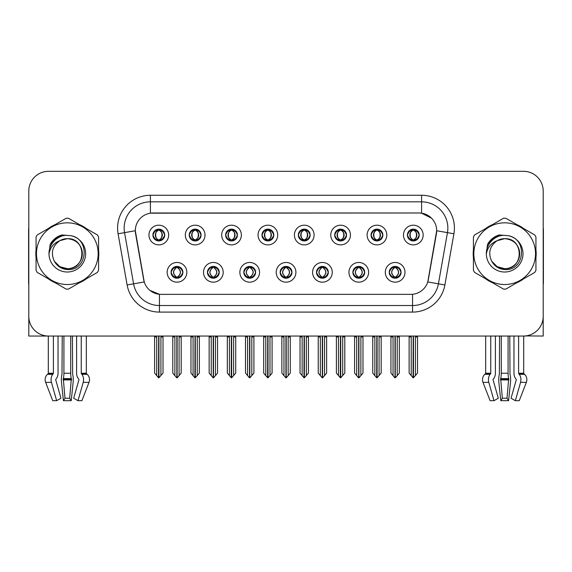 <?xml version="1.0" encoding="UTF-8"?>
<svg xmlns="http://www.w3.org/2000/svg" width="572" height="572" viewBox="0 0 572 572"><rect width="100%" height="100%" fill="white"/><g stroke="black" fill="none" stroke-linecap="round" stroke-linejoin="round"><path stroke-width="0.86" d="M152.903 235.042A5.906 5.906 0 0 0 158.809 240.948A5.906 5.906 0 0 0 164.715 235.042A5.906 5.906 0 0 0 158.809 229.129A5.906 5.906 0 0 0 152.903 235.042L152.96 235.042C154.183 238.338 155.713 239.925 157.557 239.811L157.157 240.712M148.963 235.042A9.846 9.846 0 0 0 158.809 244.88A9.846 9.846 0 0 0 168.654 235.042A9.846 9.846 0 0 0 158.809 225.196A9.846 9.846 0 0 0 148.963 235.042M243.801 272.315A5.906 5.906 0 0 0 249.707 278.221A5.906 5.906 0 0 0 255.612 272.315A5.906 5.906 0 0 0 249.707 266.409A5.906 5.906 0 0 0 243.801 272.315L243.858 272.315C244.973 275.497 246.511 277.084 248.455 277.091L249.156 277.091C245.252 273.909 245.252 270.728 249.156 267.546L248.455 267.546C246.546 267.503 245.009 269.097 243.858 272.315M239.861 272.315A9.846 9.846 0 0 0 249.707 282.16A9.846 9.846 0 0 0 259.552 272.315A9.846 9.846 0 0 0 249.707 262.469A9.846 9.846 0 0 0 239.861 272.315M207.443 272.315A5.906 5.906 0 0 0 213.349 278.221A5.906 5.906 0 0 0 219.255 272.315A5.906 5.906 0 0 0 213.349 266.409A5.906 5.906 0 0 0 207.443 272.315L207.493 272.315C208.616 275.497 210.153 277.084 212.098 277.091L212.798 277.091C208.894 273.909 208.894 270.728 212.798 267.546L212.098 267.546C210.181 267.503 208.651 269.097 207.493 272.315M203.503 272.315A9.846 9.846 0 0 0 213.349 282.16A9.846 9.846 0 0 0 223.194 272.315A9.846 9.846 0 0 0 213.349 262.469A9.846 9.846 0 0 0 203.503 272.315M352.874 272.315A5.906 5.906 0 0 0 358.787 278.221A5.906 5.906 0 0 0 364.693 272.315A5.906 5.906 0 0 0 358.787 266.409A5.906 5.906 0 0 0 352.874 272.315L352.931 272.315C354.054 275.497 355.584 277.084 357.536 277.091L358.236 277.091C354.325 273.909 354.325 270.728 358.236 267.546L357.536 267.546C355.62 267.503 354.082 269.097 352.931 272.315M348.941 272.315A9.846 9.846 0 0 0 358.787 282.16A9.846 9.846 0 0 0 368.625 272.315A9.846 9.846 0 0 0 358.787 262.469A9.846 9.846 0 0 0 348.941 272.315M298.341 235.042A5.906 5.906 0 0 0 304.247 240.948A5.906 5.906 0 0 0 310.153 235.042A5.906 5.906 0 0 0 304.247 229.129A5.906 5.906 0 0 0 298.341 235.042L298.391 235.042C299.614 238.338 301.151 239.925 302.996 239.811L302.595 240.712M294.401 235.042A9.846 9.846 0 0 0 304.247 244.88A9.846 9.846 0 0 0 314.092 235.042A9.846 9.846 0 0 0 304.247 225.196A9.846 9.846 0 0 0 294.401 235.042M371.056 235.042A5.906 5.906 0 0 0 376.962 240.948A5.906 5.906 0 0 0 382.868 235.042A5.906 5.906 0 0 0 376.962 229.129A5.906 5.906 0 0 0 371.056 235.042L371.114 235.042C372.336 238.338 373.866 239.925 375.711 239.811L375.311 240.712M367.117 235.042A9.846 9.846 0 0 0 376.962 244.88A9.846 9.846 0 0 0 386.808 235.042A9.846 9.846 0 0 0 376.962 225.196A9.846 9.846 0 0 0 367.117 235.042M171.085 272.315A5.906 5.906 0 0 0 176.991 278.221A5.906 5.906 0 0 0 182.897 272.315A5.906 5.906 0 0 0 176.991 266.409A5.906 5.906 0 0 0 171.085 272.315L171.135 272.315C172.258 275.497 173.788 277.084 175.74 277.091L176.441 277.091C172.53 273.909 172.53 270.728 176.441 267.546L175.74 267.546C173.824 267.503 172.294 269.097 171.135 272.315M167.146 272.315A9.846 9.846 0 0 0 176.991 282.16A9.846 9.846 0 0 0 186.837 272.315A9.846 9.846 0 0 0 176.991 262.469A9.846 9.846 0 0 0 167.146 272.315M261.976 235.042A5.906 5.906 0 0 0 267.889 240.948A5.906 5.906 0 0 0 273.795 235.042A5.906 5.906 0 0 0 267.889 229.129A5.906 5.906 0 0 0 261.976 235.042L262.033 235.042C263.256 238.338 264.793 239.925 266.638 239.811L266.237 240.712M258.043 235.042A9.846 9.846 0 0 0 267.889 244.88A9.846 9.846 0 0 0 277.727 235.042A9.846 9.846 0 0 0 267.889 225.196A9.846 9.846 0 0 0 258.043 235.042M189.26 235.042A5.906 5.906 0 0 0 195.166 240.948A5.906 5.906 0 0 0 201.072 235.042A5.906 5.906 0 0 0 195.166 229.129A5.906 5.906 0 0 0 189.26 235.042L189.318 235.042C190.54 238.338 192.07 239.925 193.915 239.811L193.515 240.712M185.321 235.042A9.846 9.846 0 0 0 195.166 244.88A9.846 9.846 0 0 0 205.012 235.042A9.846 9.846 0 0 0 195.166 225.196A9.846 9.846 0 0 0 185.321 235.042M225.618 235.042A5.906 5.906 0 0 0 231.524 240.948A5.906 5.906 0 0 0 237.437 235.042A5.906 5.906 0 0 0 231.524 229.129A5.906 5.906 0 0 0 225.618 235.042L225.675 235.042C226.898 238.338 228.435 239.925 230.28 239.811L229.873 240.712M221.686 235.042A9.846 9.846 0 0 0 231.524 244.88A9.846 9.846 0 0 0 241.37 235.042A9.846 9.846 0 0 0 231.524 225.196A9.846 9.846 0 0 0 221.686 235.042M316.516 272.315A5.906 5.906 0 0 0 322.422 278.221A5.906 5.906 0 0 0 328.328 272.315A5.906 5.906 0 0 0 322.422 266.409A5.906 5.906 0 0 0 316.516 272.315L316.573 272.315C317.689 275.497 319.226 277.084 321.178 277.091L321.879 277.091C317.968 273.909 317.968 270.728 321.879 267.546L321.178 267.546C319.262 267.503 317.725 269.097 316.573 272.315M312.577 272.315A9.846 9.846 0 0 0 322.422 282.16A9.846 9.846 0 0 0 332.268 272.315A9.846 9.846 0 0 0 322.422 262.469A9.846 9.846 0 0 0 312.577 272.315M280.158 272.315A5.906 5.906 0 0 0 286.064 278.221A5.906 5.906 0 0 0 291.97 272.315A5.906 5.906 0 0 0 286.064 266.409A5.906 5.906 0 0 0 280.158 272.315L280.216 272.315C281.331 275.497 282.868 277.084 284.82 277.091L285.514 277.091C281.61 273.909 281.61 270.728 285.514 267.546L284.82 267.546C282.904 267.503 281.367 269.097 280.216 272.315M276.219 272.315A9.846 9.846 0 0 0 286.064 282.16A9.846 9.846 0 0 0 295.91 272.315A9.846 9.846 0 0 0 286.064 262.469A9.846 9.846 0 0 0 276.219 272.315M407.414 235.042A5.906 5.906 0 0 0 413.32 240.948A5.906 5.906 0 0 0 419.226 235.042A5.906 5.906 0 0 0 413.32 229.129A5.906 5.906 0 0 0 407.414 235.042L407.471 235.042C408.694 238.338 410.224 239.925 412.069 239.811L411.668 240.712M403.474 235.042A9.846 9.846 0 0 0 413.32 244.88A9.846 9.846 0 0 0 423.166 235.042A9.846 9.846 0 0 0 413.32 225.196A9.846 9.846 0 0 0 403.474 235.042M334.699 235.042A5.906 5.906 0 0 0 340.605 240.948A5.906 5.906 0 0 0 346.51 235.042A5.906 5.906 0 0 0 340.605 229.129A5.906 5.906 0 0 0 334.699 235.042L334.756 235.042C335.978 238.338 337.509 239.925 339.353 239.811L338.953 240.712M330.759 235.042A9.846 9.846 0 0 0 340.605 244.88A9.846 9.846 0 0 0 350.45 235.042A9.846 9.846 0 0 0 340.605 225.196A9.846 9.846 0 0 0 330.759 235.042M389.239 272.315A5.906 5.906 0 0 0 395.145 278.221A5.906 5.906 0 0 0 401.051 272.315A5.906 5.906 0 0 0 395.145 266.409A5.906 5.906 0 0 0 389.239 272.315L389.289 272.315C390.411 275.497 391.942 277.084 393.893 277.091L394.594 277.091C390.683 273.909 390.683 270.728 394.594 267.546L393.893 267.546C391.977 267.503 390.447 269.097 389.289 272.315M385.299 272.315A9.846 9.846 0 0 0 395.145 282.16A9.846 9.846 0 0 0 404.99 272.315A9.846 9.846 0 0 0 395.145 262.469A9.846 9.846 0 0 0 385.299 272.315M135.314 230.709A17.718 17.718 0 0 0 135.585 233.784L143.686 279.722A17.718 17.718 0 0 0 161.132 294.365L410.868 294.365A17.718 17.718 0 0 0 428.314 279.722L436.415 233.784A17.718 17.718 0 0 0 418.969 212.984L153.031 212.984A17.718 17.718 0 0 0 135.314 230.709L135.507 228.085M525.682 335.921L543.2 336.043L543.2 190.998A19.691 19.691 0 0 0 523.516 171.314L48.484 171.314A19.691 19.691 0 0 0 28.8 190.998L28.8 336.043L48.305 336.043L48.305 373.23L53.396 373.23A0.658 0.465 -90 0 1 53.246 373.716L52.774 374.31A7.221 5.105 90 0 0 51.444 382.375L56.649 400.686L60.954 398.241L55.756 379.93A0.658 0.465 -90 0 1 55.877 379.2L56.342 378.6A7.221 5.105 90 0 0 58.037 373.23L58.037 336.043L62.226 336.043L61.998 374.31A7.221 1.866 -90 0 0 61.511 382.375L63.413 400.686L64.993 398.241L63.306 378.6A7.221 1.866 -90 0 0 63.921 373.23L63.921 336.043M70.721 336.043L70.721 373.23A7.221 1.866 90 0 0 71.343 378.6L69.655 398.241L71.228 400.686L73.13 382.375A7.221 1.866 90 0 0 72.644 374.31L72.415 336.043L76.605 336.043L76.605 373.23A7.221 5.105 -90 0 0 78.3 378.6L78.772 379.2A0.658 0.465 90 0 1 78.893 379.93L73.688 398.241L77.992 400.686L81.903 400.686L89.003 382.375A7.221 6.971 90 0 0 87.194 374.31L86.551 373.716A0.658 0.636 -90 0 1 86.336 373.23L86.336 336.043L88.324 336.043M483.676 336.043L485.664 336.043L485.664 373.23L490.755 373.23A0.658 0.465 -90 0 1 490.604 373.716L490.132 374.31A7.221 5.105 90 0 0 488.803 382.375L494.008 400.686L498.312 398.241L493.107 379.93A0.658 0.465 -90 0 1 493.228 379.2L493.7 378.6A7.221 5.105 90 0 0 495.395 373.23L495.395 336.043L499.585 336.043L499.356 374.31A7.221 1.866 -90 0 0 498.87 382.375L500.772 400.686L502.345 398.241L500.657 378.6A7.221 1.866 -90 0 0 501.279 373.23L501.279 336.043M508.079 336.043L508.079 373.23A7.221 1.866 90 0 0 508.694 378.6L507.007 398.241L508.587 400.686L510.489 382.375A7.221 1.866 90 0 0 510.002 374.31L509.774 336.043L513.963 336.043L513.963 373.23A7.221 5.105 -90 0 0 515.658 378.6L516.123 379.2A0.658 0.465 90 0 1 516.244 379.93L511.046 398.241L515.351 400.686L519.262 400.686L526.362 382.375A7.221 6.971 90 0 0 524.545 374.31L523.909 373.716A0.658 0.636 -90 0 1 523.695 373.23L523.695 336.043L525.682 336.043M36.065 249.749A31.503 31.503 0 0 0 36.065 257.607M48.291 278.778A31.503 31.503 0 0 0 55.098 282.711M79.544 282.711A31.503 31.503 0 0 0 86.351 278.778M98.577 257.607A31.503 31.503 0 0 0 98.577 249.749M473.423 249.749A31.503 31.503 0 0 0 473.423 257.607M485.649 278.778A31.503 31.503 0 0 0 492.456 282.711M516.902 282.711A31.503 31.503 0 0 0 523.709 278.778M535.935 257.607A31.503 31.503 0 0 0 535.935 249.749M150.407 195.267L421.593 195.267A32.811 32.811 0 0 1 453.911 233.776L444.88 284.97A32.811 32.811 0 0 1 412.562 312.09L159.438 312.09A32.811 32.811 0 0 1 127.12 284.97L118.089 233.776A32.811 32.811 0 0 1 150.407 195.267L150.407 201.83L421.593 201.83A26.255 26.255 0 0 1 447.447 232.64L438.417 283.834A26.255 26.255 0 0 1 412.562 305.527L159.438 305.527A26.255 26.255 0 0 1 133.583 283.834L124.553 232.64A26.255 26.255 0 0 1 150.407 201.83L150.407 213.184L418.969 212.984L421.593 213.184L431.495 218.175M410.868 294.365L161.132 294.365M159.438 312.09L159.438 294.287L149.978 290.412M453.911 233.776L436.686 230.745L427.77 281.953L444.88 284.97M127.12 284.97L144.23 281.953L135.314 230.745L124.553 232.64A26.255 26.255 0 0 1 124.16 228.085M428.314 279.722L428.206 280.28M143.794 280.28L143.686 279.722M86.351 228.571A31.503 31.503 0 0 0 79.544 224.646M55.098 224.646A31.503 31.503 0 0 0 48.291 228.571M523.709 228.571A31.503 31.503 0 0 0 516.902 224.646M492.456 224.646A31.503 31.503 0 0 0 485.649 228.571M523.516 171.314L48.484 171.314M28.8 190.998L28.8 316.352A19.691 19.691 0 0 0 48.484 336.043L523.516 336.043A19.691 19.691 0 0 0 543.2 316.352L543.2 190.998M396.16 278.135L395.688 277.091L396.389 277.091C398.305 277.127 399.842 275.54 400.993 272.308C399.871 269.133 398.334 267.546 396.389 267.546L396.789 266.645M396.16 266.495L395.688 267.546L396.389 267.546M394.787 277.091L394.294 278.164L394.794 277.091C390.64 273.909 390.64 270.728 394.794 267.546L394.294 266.473L394.794 267.546C390.776 270.728 390.776 273.909 394.787 277.091M394.594 267.546L394.129 266.495M395.688 267.546C399.599 270.728 399.599 273.909 395.688 277.091L395.495 277.091C399.506 273.909 399.506 270.728 395.495 267.546L395.988 266.473M395.688 277.091L395.988 278.164M390.941 336.043L390.941 336.958L393.043 336.958L393.043 375.604L394.873 377.785L395.409 377.785L399.342 373.094L399.342 336.958L397.24 336.958L397.24 375.604M395.273 336.043L395.273 377.785M395.009 377.785L395.009 336.043M390.941 336.958L390.941 373.094L393.043 375.604M409.123 336.043L409.123 336.958L411.225 336.958L411.225 375.604L413.055 377.785L413.191 336.043M413.456 336.043L413.456 377.785L417.524 373.094L417.524 336.958L415.422 336.958L415.422 375.604M409.123 336.958L409.123 373.094L411.225 375.604M412.305 240.855L412.769 239.811L412.069 239.811M412.305 229.222L412.769 230.266L412.069 230.266C410.167 230.237 408.637 231.824 407.471 235.042M419.226 235.042L419.176 235.042C418.039 231.86 416.502 230.273 414.571 230.266L413.871 230.266C415.751 231.274 416.738 232.861 416.852 235.042C416.738 237.216 415.751 238.803 413.871 239.811L414.571 239.811L414.972 240.712M419.176 235.042C417.989 238.281 416.459 239.868 414.571 239.811M412.769 239.811L412.963 239.811C411.039 238.803 410.024 237.216 409.909 235.042C410.024 232.861 411.039 231.274 412.963 230.266L412.476 229.193L412.97 230.266C409.302 230.394 409.187 239.196 412.97 239.811L412.476 240.883L412.769 239.811C410.896 238.803 409.902 237.216 409.795 235.042C409.902 232.861 410.896 231.274 412.769 230.266M413.678 230.266L413.678 230.266C417.338 230.394 417.46 239.196 413.67 239.811L414.164 240.883L413.678 239.811C415.601 238.803 416.623 237.216 416.738 235.042C416.623 232.861 415.601 231.274 413.678 230.266L414.171 229.193L413.67 230.266M359.802 278.135L359.33 277.091L360.031 277.091C361.947 277.127 363.485 275.54 364.636 272.308C363.513 269.133 361.976 267.546 360.031 267.546L360.432 266.645M359.802 266.495L359.33 267.546L360.031 267.546M358.43 277.091L357.936 278.164L358.437 277.091C354.282 273.909 354.282 270.728 358.437 267.546L357.936 266.473L358.437 267.546C354.418 270.728 354.418 273.909 358.43 277.091M358.236 267.546L357.765 266.495M359.33 267.546C363.241 270.728 363.241 273.909 359.33 277.091L359.137 277.091C363.148 273.909 363.148 270.728 359.137 267.546L359.631 266.473M359.33 277.091L359.631 278.164M354.583 336.043L354.583 336.958L356.685 336.958L356.685 375.604L358.515 377.785L359.052 377.785L362.984 373.094L362.984 336.958L360.882 336.958L360.882 375.604M358.916 336.043L358.916 377.785M358.651 377.785L358.651 336.043M354.583 336.958L354.583 373.094L356.685 375.604M323.437 278.135L322.973 277.091L323.673 277.091C325.59 277.127 327.12 275.54 328.278 272.308C327.148 269.133 325.618 267.546 323.673 267.546L324.074 266.645M323.437 266.495L322.973 267.546L323.673 267.546M322.072 277.091L321.578 278.164L322.072 277.091C317.925 273.909 317.925 270.728 322.072 267.546L321.578 266.473L322.072 267.546C318.061 270.728 318.061 273.909 322.072 277.091M321.879 267.546L321.407 266.495M322.973 267.546C326.884 270.728 326.884 273.909 322.973 277.091L322.78 277.091C326.791 273.909 326.791 270.728 322.78 267.546L323.273 266.473M322.973 277.091L323.273 278.164M318.225 336.043L318.225 336.958L320.327 336.958L320.327 375.604L322.158 377.785L322.694 377.785L326.626 373.094L326.626 336.958L324.524 336.958L324.524 375.604M322.558 336.043L322.558 377.785M322.293 377.785L322.293 336.043M318.225 336.958L318.225 373.094L320.327 375.604M287.08 278.135L286.615 277.091L287.316 277.091C289.232 277.127 290.762 275.54 291.92 272.308C290.79 269.133 289.26 267.546 287.316 267.546L287.716 266.645M287.08 266.495L286.615 267.546L287.316 267.546M285.714 277.091L285.221 278.164L285.714 277.091C281.56 273.909 281.56 270.728 285.714 267.546L285.221 266.473L285.714 267.546C281.703 270.728 281.703 273.909 285.714 277.091M285.514 267.546L285.049 266.495M286.615 267.546C290.526 270.728 290.526 273.909 286.615 277.091L286.422 277.091C290.433 273.909 290.433 270.728 286.422 267.546L286.915 266.473M286.615 277.091L286.915 278.164M281.867 336.043L281.867 336.958L283.962 336.958L283.962 375.604L285.8 377.785L286.336 377.785L290.269 373.094L290.269 336.958L288.166 336.958L288.166 375.604M286.2 336.043L286.2 377.785M285.936 377.785L285.936 336.043M281.867 336.958L281.867 373.094L283.962 375.604M372.765 336.043L372.765 336.958L374.86 336.958L374.86 375.604L376.691 377.785L376.834 336.043M377.091 336.043L377.091 377.785L381.166 373.094L381.166 336.958L379.064 336.958L379.064 375.604M372.765 336.958L372.765 373.094L374.86 375.604M375.947 240.855L376.412 239.811L375.711 239.811M375.947 229.222L376.412 230.266L375.711 230.266C373.809 230.237 372.279 231.824 371.114 235.042M382.868 235.042L382.818 235.042C381.674 231.86 380.144 230.273 378.214 230.266L377.513 230.266C379.386 231.274 380.38 232.861 380.494 235.042C380.38 237.216 379.386 238.803 377.513 239.811L378.214 239.811L378.614 240.712M382.818 235.042C381.631 238.281 380.101 239.868 378.214 239.811M376.412 239.811L376.605 239.811C374.681 238.803 373.666 237.216 373.552 235.042C373.666 232.861 374.681 231.274 376.605 230.266L376.111 229.193L376.612 230.266C372.944 230.394 372.83 239.196 376.612 239.811L376.119 240.883L376.412 239.811C374.538 238.803 373.545 237.216 373.43 235.042C373.545 232.861 374.538 231.274 376.412 230.266M377.32 230.266L377.32 230.266C380.981 230.394 381.095 239.196 377.313 239.811L377.806 240.883L377.32 239.811C379.243 238.803 380.266 237.216 380.373 235.042C380.266 232.861 379.243 231.274 377.32 230.266L377.813 229.193L377.313 230.266M336.4 336.043L336.4 336.958L338.502 336.958L338.502 375.604L340.333 377.785L340.476 336.043M340.733 336.043L340.733 377.785L344.802 373.094L344.802 336.958L342.707 336.958L342.707 375.604M336.4 336.958L336.4 373.094L338.502 375.604M339.589 240.855L340.054 239.811L339.353 239.811M339.589 229.222L340.054 230.266L339.353 230.266C337.451 230.237 335.921 231.824 334.756 235.042M346.51 235.042L346.453 235.042C345.316 231.86 343.786 230.273 341.856 230.266L341.155 230.266C343.028 231.274 344.022 232.861 344.137 235.042C344.022 237.216 343.028 238.803 341.155 239.811L341.856 239.811L342.256 240.712M346.453 235.042C345.273 238.281 343.736 239.868 341.856 239.811M340.054 239.811L340.247 239.811C338.324 238.803 337.301 237.216 337.194 235.042C337.301 232.861 338.324 231.274 340.247 230.266L339.754 229.193L340.254 230.266C336.586 230.394 336.472 239.196 340.254 239.811L339.761 240.883L340.054 239.811C338.181 238.803 337.187 237.216 337.072 235.042C337.187 232.861 338.181 231.274 340.054 230.266M340.962 230.266L340.962 230.266C344.623 230.394 344.737 239.196 340.955 239.811L341.448 240.883L340.962 239.811C342.885 238.803 343.901 237.216 344.015 235.042C343.901 232.861 342.885 231.274 340.962 230.266L341.455 229.193L340.955 230.266M300.043 336.043L300.043 336.958L302.145 336.958L302.145 375.604L303.975 377.785L304.111 336.043M304.375 336.043L304.375 377.785L308.444 373.094L308.444 336.958L306.342 336.958L306.342 375.604M300.043 336.958L300.043 373.094L302.145 375.604M303.224 240.855L303.696 239.811L302.996 239.811M303.224 229.222L303.696 230.266L302.996 230.266C301.094 230.237 299.556 231.824 298.391 235.042M310.153 235.042L310.095 235.042C308.959 231.86 307.429 230.273 305.498 230.266L304.797 230.266C306.671 231.274 307.664 232.861 307.772 235.042C307.664 237.216 306.671 238.803 304.797 239.811L305.498 239.811L305.898 240.712M310.095 235.042C308.916 238.281 307.378 239.868 305.498 239.811M303.696 239.811L303.889 239.811C301.966 238.803 300.943 237.216 300.829 235.042C300.943 232.861 301.966 231.274 303.889 230.266L303.396 229.193L303.896 230.266C300.228 230.394 300.107 239.196 303.896 239.811L303.403 240.883L303.696 239.811C301.816 238.803 300.829 237.216 300.715 235.042C300.829 232.861 301.816 231.274 303.696 230.266M304.604 230.266L304.604 230.266C308.265 230.394 308.38 239.196 304.597 239.811L305.09 240.883L304.604 239.811C306.528 238.803 307.543 237.216 307.657 235.042C307.543 232.861 306.528 231.274 304.604 230.266L305.09 229.193L304.597 230.266M263.685 336.043L263.685 336.958L265.787 336.958L265.787 375.604L267.617 377.785L267.753 336.043M268.018 336.043L268.018 377.785L272.086 373.094L272.086 336.958L269.984 336.958L269.984 375.604M263.685 336.958L263.685 373.094L265.787 375.604M266.867 240.855L267.338 239.811L266.638 239.811M266.867 229.222L267.338 230.266L266.638 230.266C264.736 230.237 263.199 231.824 262.033 235.042M273.795 235.042L273.738 235.042C272.601 231.86 271.064 230.273 269.133 230.266L268.44 230.266C270.313 231.274 271.307 232.861 271.414 235.042C271.307 237.216 270.313 238.803 268.44 239.811L269.133 239.811L269.541 240.712M273.738 235.042C272.558 238.281 271.021 239.868 269.133 239.811M267.338 239.811L267.532 239.811C265.608 238.803 264.586 237.216 264.471 235.042C264.586 232.861 265.608 231.274 267.532 230.266C263.864 230.394 263.749 239.196 267.532 239.811L267.338 239.811C265.458 238.803 264.464 237.216 264.357 235.042C264.464 232.861 265.458 231.274 267.338 230.266L267.338 230.266M268.247 230.266L268.247 230.266C271.907 230.394 272.022 239.196 268.239 239.811L268.733 240.883L268.247 239.811C270.17 238.803 271.185 237.216 271.3 235.042C271.185 232.861 270.17 231.274 268.247 230.266L268.733 229.193L268.239 230.266M71.228 400.686L63.413 400.686M69.655 398.241L64.993 398.241M53.396 336.043L53.396 373.23M77.992 400.686L83.197 382.375A7.221 5.105 -90 0 0 81.867 374.31L81.396 373.716A0.658 0.465 90 0 1 81.245 373.23L81.245 336.043M48.305 373.23A0.658 0.636 90 0 1 48.091 373.716L47.455 374.31A7.221 6.971 -90 0 0 45.638 382.375L52.738 400.686L56.649 400.686M28.8 295.681L28.8 289.117M28.8 283.855A13.127 13.127 0 0 0 28.6 283.869L28.6 230.051A13.127 13.127 0 0 1 28.8 227.785M508.587 400.686L500.772 400.686M507.007 398.241L502.345 398.241M490.755 336.043L490.755 373.23M515.351 400.686L520.556 382.375A7.221 5.105 -90 0 0 519.226 374.31L518.754 373.716A0.658 0.465 90 0 1 518.604 373.23L518.604 336.043M485.664 373.23A0.658 0.636 90 0 1 485.449 373.716L484.806 374.31A7.221 6.971 -90 0 0 482.997 382.375L490.097 400.686L494.008 400.686M543.2 289.117L543.2 295.681M543.2 227.785A13.127 13.127 0 0 1 543.4 230.051L543.4 283.869A13.127 13.127 0 0 0 543.2 283.855M82.318 253.139A15.001 15.001 0 0 0 59.817 240.69C52.46 245.917 50.586 252.674 54.197 260.939L54.397 261.297A15.001 15.001 0 0 0 67.324 268.683C86.679 269.619 86.679 237.737 67.324 238.674L59.817 240.69L67.324 238.674C86.679 237.737 86.679 269.619 67.324 268.683A15.001 15.001 0 0 0 82.325 253.675C81.431 244.566 76.433 239.561 67.324 238.674C86.679 237.737 86.679 269.619 67.324 268.683C86.679 269.619 86.679 237.737 67.324 238.674C86.679 237.737 86.679 269.619 67.324 268.683C86.679 269.619 86.679 237.737 67.324 238.674C86.679 237.737 86.679 269.619 67.324 268.683L59.817 266.674L54.397 261.297L59.817 266.674L67.324 268.683L59.817 266.674L54.397 261.297L59.817 266.674L67.324 268.683L59.817 266.674L54.397 261.297L59.817 266.674L67.324 268.683L59.817 266.674L54.397 261.297C57.271 266.359 61.576 269.112 67.324 269.555C87.387 271.235 90.519 239.26 71.171 235.75L61.869 234.942C56.685 236.536 52.774 239.697 50.143 244.423L48.992 254.075A18.34 18.34 0 0 0 67.324 272.015A18.34 18.34 0 0 0 71.171 235.75M67.324 284.52A30.845 30.845 0 0 0 98.169 253.675A30.845 30.845 0 0 0 67.324 222.83A30.845 30.845 0 0 0 36.472 253.675A30.845 30.845 0 0 0 67.324 284.52M67.324 289.117A35.443 35.443 0 0 0 68.483 289.096L97.419 272.394A35.443 35.443 0 0 0 98.577 270.384L98.577 236.972A35.443 35.443 0 0 0 97.419 234.963L68.483 218.254A35.443 35.443 0 0 0 66.159 218.254L37.23 234.963A35.443 35.443 0 0 0 36.065 236.972L36.065 270.384A35.443 35.443 0 0 0 37.23 272.394L66.159 289.096A35.443 35.443 0 0 0 67.324 289.117M48.985 253.675C48.863 243.272 58.308 234.842 67.324 235.342M48.992 254.075C50.05 247.612 53.661 243.15 59.817 240.69M50.143 244.423L57.565 236.779L61.755 234.97L57.565 236.779L50.164 244.387L57.565 236.779L61.755 234.97L57.565 236.779L50.143 244.423L57.565 236.779L61.869 234.942L55.119 238.445M61.755 234.97L57.565 236.779L50.164 244.387L57.565 236.779L61.755 234.97L57.565 236.779L50.164 244.387M519.669 253.139A15.001 15.001 0 0 0 497.168 240.69C489.818 245.917 487.945 252.674 491.548 260.939L491.756 261.297A15.001 15.001 0 0 0 504.676 268.683C524.031 269.619 524.031 237.737 504.676 238.674L497.168 240.69L504.676 238.674C524.031 237.737 524.031 269.619 504.676 268.683A15.001 15.001 0 0 0 519.683 253.675C518.79 244.566 513.792 239.561 504.676 238.674C524.031 237.737 524.031 269.619 504.676 268.683C524.031 269.619 524.031 237.737 504.676 238.674C524.031 237.737 524.031 269.619 504.676 268.683C524.031 269.619 524.031 237.737 504.676 238.674C524.031 237.737 524.031 269.619 504.676 268.683L497.175 266.674L491.756 261.297L497.175 266.674L504.676 268.683L497.175 266.674L491.756 261.297L497.175 266.674L504.676 268.683L497.175 266.674L491.756 261.297L497.175 266.674L504.676 268.683L497.175 266.674L491.756 261.297C494.63 266.359 498.934 269.112 504.676 269.555C524.738 271.235 527.87 239.26 508.529 235.75L499.227 234.942C494.044 236.536 490.132 239.697 487.501 244.423L486.343 254.075A18.34 18.34 0 0 0 504.676 272.015A18.34 18.34 0 0 0 508.529 235.75M504.676 284.52A30.845 30.845 0 0 0 535.528 253.675A30.845 30.845 0 0 0 504.676 222.83A30.845 30.845 0 0 0 473.831 253.675A30.845 30.845 0 0 0 504.676 284.52M504.676 289.117A35.443 35.443 0 0 0 505.841 289.096L534.77 272.394A35.443 35.443 0 0 0 535.935 270.384L535.935 236.972A35.443 35.443 0 0 0 534.77 234.963L505.841 218.254A35.443 35.443 0 0 0 503.517 218.254L474.581 234.963A35.443 35.443 0 0 0 473.423 236.972L473.423 270.384A35.443 35.443 0 0 0 474.581 272.394L503.517 289.096A35.443 35.443 0 0 0 504.676 289.117M486.343 253.675C486.221 243.272 495.659 234.842 504.683 235.342M486.343 254.075C487.408 247.612 491.012 243.15 497.168 240.69M499.113 234.97L494.923 236.779L487.516 244.387L494.923 236.779L499.113 234.97L494.923 236.779L487.516 244.387L494.923 236.779L499.113 234.97L494.923 236.779L487.516 244.387L494.923 236.779L499.113 234.97L494.923 236.779L487.501 244.423L494.923 236.779L499.227 234.942L492.478 238.445M250.722 278.135L250.257 277.091L250.958 277.091C252.874 277.127 254.404 275.54 255.562 272.308C254.433 269.133 252.895 267.546 250.958 267.546L251.358 266.645M250.722 266.495L250.257 267.546L250.958 267.546M249.349 277.091L248.863 278.164L249.356 277.091C245.202 273.909 245.202 270.728 249.356 267.546L248.863 266.473L249.356 267.546C245.345 270.728 245.345 273.909 249.349 277.091M249.156 267.546L248.691 266.495M250.257 267.546L250.55 266.473L250.257 267.546C254.161 270.728 254.161 273.909 250.257 277.091L250.55 278.164L250.057 277.091C254.068 273.909 254.068 270.728 250.064 267.546C254.211 270.728 254.211 273.909 250.057 277.091L250.257 277.091M245.51 336.043L245.51 336.958L247.605 336.958L247.605 375.604L249.435 377.785L249.978 377.785L253.904 373.094L253.904 336.958L251.809 336.958L251.809 375.604M249.835 336.043L249.835 377.785M249.578 377.785L249.578 336.043M245.51 336.958L245.51 373.094L247.605 375.604M214.364 278.135L213.899 277.091L214.593 277.091C216.509 277.127 218.046 275.54 219.198 272.308C218.075 269.133 216.538 267.546 214.593 267.546L215 266.645M214.364 266.495L213.899 267.546L214.593 267.546M212.991 277.091L212.498 278.164L212.998 277.091C208.844 273.909 208.844 270.728 212.998 267.546L212.498 266.473L212.998 267.546C208.98 270.728 208.98 273.909 212.991 277.091M212.798 267.546L212.334 266.495M213.899 267.546L214.193 266.473L213.899 267.546C217.803 270.728 217.803 273.909 213.899 277.091L214.193 278.164L213.699 277.091C217.71 273.909 217.71 270.728 213.706 267.546C217.853 270.728 217.853 273.909 213.699 277.091L213.899 277.091M209.145 336.043L209.145 336.958L211.247 336.958L211.247 375.604L213.077 377.785L213.613 377.785L217.546 373.094L217.546 336.958L215.451 336.958L215.451 375.604M213.478 336.043L213.478 377.785M213.213 377.785L213.213 336.043M209.145 336.958L209.145 373.094L211.247 375.604M178.006 278.135L177.535 277.091L178.235 277.091C180.151 277.127 181.689 275.54 182.84 272.308C181.717 269.133 180.18 267.546 178.235 267.546L178.636 266.645M178.006 266.495L177.535 267.546L178.235 267.546M176.634 277.091L176.14 278.164L176.641 277.091C172.487 273.909 172.487 270.728 176.641 267.546L176.14 266.473L176.641 267.546C172.622 270.728 172.622 273.909 176.634 277.091M176.441 267.546L175.976 266.495M177.535 267.546L177.835 266.473L177.535 267.546C181.446 270.728 181.446 273.909 177.535 277.091L177.835 278.164L177.341 277.091C181.353 273.909 181.353 270.728 177.341 267.546C181.496 270.728 181.496 273.909 177.341 277.091L177.535 277.091M172.787 336.043L172.787 336.958L174.889 336.958L174.889 375.604L176.719 377.785L177.256 377.785L181.188 373.094L181.188 336.958L179.086 336.958L179.086 375.604M177.12 336.043L177.12 377.785M176.855 377.785L176.855 336.043M172.787 336.958L172.787 373.094L174.889 375.604M227.327 336.043L227.327 336.958L229.429 336.958L229.429 375.604L231.26 377.785L231.395 336.043M231.66 336.043L231.66 377.785L235.728 373.094L235.728 336.958L233.626 336.958L233.626 375.604M227.327 336.958L227.327 373.094L229.429 375.604M230.509 240.855L230.974 239.811L230.28 239.811M230.509 229.222L230.974 230.266L230.28 230.266C228.378 230.237 226.841 231.824 225.675 235.042M237.437 235.042L237.38 235.042C236.243 231.86 234.706 230.273 232.775 230.266L232.082 230.266C233.955 231.274 234.949 232.861 235.056 235.042C234.949 237.216 233.955 238.803 232.082 239.811L232.775 239.811L233.176 240.712M237.38 235.042C236.193 238.281 234.663 239.868 232.775 239.811M230.974 239.811L231.174 239.811C229.243 238.803 228.228 237.216 228.114 235.042C228.228 232.861 229.243 231.274 231.174 230.266C227.506 230.394 227.391 239.196 231.174 239.811L230.974 239.811C229.1 238.803 228.106 237.216 227.999 235.042C228.106 232.861 229.1 231.274 230.974 230.266L230.974 230.266M231.882 230.266L231.882 230.266C235.55 230.394 235.664 239.196 231.882 239.811L232.368 240.883L231.882 239.811C233.805 238.803 234.827 237.216 234.942 235.042C234.827 232.861 233.805 231.274 231.882 230.266L232.375 229.193L231.882 230.266M190.969 336.043L190.969 336.958L193.071 336.958L193.071 375.604L194.902 377.785L195.038 336.043M195.302 336.043L195.302 377.785L199.371 373.094L199.371 336.958L197.268 336.958L197.268 375.604M190.969 336.958L190.969 373.094L193.071 375.604M194.151 240.855L194.616 239.811L193.915 239.811M194.151 229.222L194.616 230.266L193.915 230.266C192.013 230.237 190.483 231.824 189.318 235.042M201.072 235.042L201.022 235.042C199.885 231.86 198.348 230.273 196.418 230.266L195.717 230.266C197.597 231.274 198.584 232.861 198.698 235.042C198.584 237.216 197.597 238.803 195.717 239.811L196.418 239.811L196.818 240.712M201.022 235.042C199.835 238.281 198.305 239.868 196.418 239.811M194.616 239.811L194.809 239.811C192.886 238.803 191.87 237.216 191.756 235.042C191.87 232.861 192.886 231.274 194.809 230.266C191.148 230.394 191.034 239.196 194.816 239.811L194.616 239.811C192.743 238.803 191.749 237.216 191.641 235.042C191.749 232.861 192.743 231.274 194.616 230.266L194.616 230.266M195.524 230.266L195.524 230.266C199.185 230.394 199.306 239.196 195.517 239.811L196.01 240.883L195.524 239.811C197.447 238.803 198.47 237.216 198.584 235.042C198.47 232.861 197.447 231.274 195.524 230.266L196.017 229.193L195.517 230.266M154.612 336.043L154.612 336.958L156.707 336.958L156.707 375.604L158.537 377.785L158.68 336.043M158.937 336.043L158.937 377.785L163.013 373.094L163.013 336.958L160.911 336.958L160.911 375.604M154.612 336.958L154.612 373.094L156.707 375.604M157.793 240.855L158.258 239.811L157.557 239.811M157.793 229.222L158.258 230.266L157.557 230.266C155.655 230.237 154.125 231.824 152.96 235.042M164.715 235.042L164.665 235.042C163.52 231.86 161.99 230.273 160.06 230.266L159.359 230.266C161.232 231.274 162.226 232.861 162.341 235.042C162.226 237.216 161.232 238.803 159.359 239.811L160.06 239.811L160.46 240.712M164.665 235.042C163.478 238.281 161.947 239.868 160.06 239.811M158.258 239.811L158.451 239.811C156.528 238.803 155.512 237.216 155.398 235.042C155.512 232.861 156.528 231.274 158.451 230.266C154.79 230.394 154.676 239.196 158.458 239.811L158.258 239.811C156.385 238.803 155.391 237.216 155.284 235.042C155.391 232.861 156.385 231.274 158.258 230.266L158.258 230.266M159.166 230.266L159.166 230.266C162.827 230.394 162.948 239.196 159.159 239.811L159.652 240.883L159.166 239.811C161.09 238.803 162.112 237.216 162.219 235.042C162.112 232.861 161.09 231.274 159.166 230.266L159.66 229.193L159.159 230.266M421.593 195.267L421.593 213.184M412.562 294.287L412.562 312.09M118.089 233.776L124.553 232.64M393.893 277.091L393.493 277.985M394.129 278.135L394.594 277.091M393.893 267.546L393.493 266.645M396.389 277.091L396.789 277.985M412.069 230.266L411.668 229.365M414.571 230.266L414.972 229.365M414.342 229.222L413.871 230.266M414.342 240.855L413.871 239.811M357.536 277.091L357.135 277.985M357.765 278.135L358.236 277.091M357.536 267.546L357.135 266.645M360.031 277.091L360.432 277.985M321.178 277.091L320.778 277.985M321.407 278.135L321.879 277.091M321.178 267.546L320.778 266.645M323.673 277.091L324.074 277.985M284.82 277.091L284.413 277.985M285.049 278.135L285.514 277.091M284.82 267.546L284.413 266.645M287.316 277.091L287.716 277.985M375.711 230.266L375.311 229.365M378.214 230.266L378.614 229.365M377.978 229.222L377.513 230.266M377.978 240.855L377.513 239.811M339.353 230.266L338.953 229.365M341.856 230.266L342.256 229.365M341.62 229.222L341.155 230.266M341.62 240.855L341.155 239.811M302.996 230.266L302.595 229.365M305.498 230.266L305.898 229.365M305.262 229.222L304.797 230.266M305.262 240.855L304.797 239.811M266.638 230.266L266.237 229.365M269.133 230.266L269.541 229.365M268.904 229.222L268.44 230.266M268.904 240.855L268.44 239.811M267.038 240.883L267.532 239.811L267.045 240.883M267.038 229.193L267.532 230.266L267.045 229.193M71.514 379.2L63.134 379.2M71.343 378.6L63.306 378.6M81.245 373.23L86.336 373.23M70.721 373.23L63.921 373.23M71.557 379.93L63.084 379.93M45.638 382.375L51.444 382.375M83.197 382.375L89.003 382.375M47.455 374.31L52.774 374.31M81.867 374.31L87.194 374.31M48.091 373.716L53.246 373.716M81.396 373.716L86.551 373.716M508.865 379.2L500.486 379.2M508.694 378.6L500.657 378.6M518.604 373.23L523.695 373.23M508.079 373.23L501.279 373.23M508.916 379.93L500.443 379.93M482.997 382.375L488.803 382.375M520.556 382.375L526.362 382.375M484.806 374.31L490.132 374.31M519.226 374.31L524.545 374.31M485.449 373.716L490.604 373.716M518.754 373.716L523.909 373.716M248.455 277.091L248.055 277.985M248.691 278.135L249.156 277.091M248.455 267.546L248.055 266.645M250.958 277.091L251.358 277.985M212.098 277.091L211.697 277.985M212.334 278.135L212.798 277.091M212.098 267.546L211.697 266.645M214.593 277.091L215 277.985M175.74 277.091L175.339 277.985M175.976 278.135L176.441 277.091M175.74 267.546L175.339 266.645M178.235 277.091L178.636 277.985M230.28 230.266L229.873 229.365M232.775 230.266L233.176 229.365M232.547 229.222L232.082 230.266M232.547 240.855L232.082 239.811M230.68 240.883L231.174 239.811L230.68 240.883M230.68 229.193L231.174 230.266L230.68 229.193M193.915 230.266L193.515 229.365M196.418 230.266L196.818 229.365M196.189 229.222L195.717 230.266M196.189 240.855L195.717 239.811M194.323 240.883L194.809 239.811L194.323 240.883M194.323 229.193L194.809 230.266L194.323 229.193M157.557 230.266L157.157 229.365M160.06 230.266L160.46 229.365M159.824 229.222L159.359 230.266M159.824 240.855L159.359 239.811M157.958 240.883L158.451 239.811L157.965 240.883M157.958 229.193L158.451 230.266L157.965 229.193M395.981 266.473L395.495 267.546C399.642 270.728 399.642 273.909 395.495 277.091L395.981 278.164M359.624 266.473L359.13 267.546C363.284 270.728 363.284 273.909 359.13 277.091L359.624 278.164M323.266 266.473L322.772 267.546C326.927 270.728 326.927 273.909 322.772 277.091L323.266 278.164M286.908 266.473L286.415 267.546C290.569 270.728 290.569 273.909 286.415 277.091L286.908 278.164"/></g></svg>
